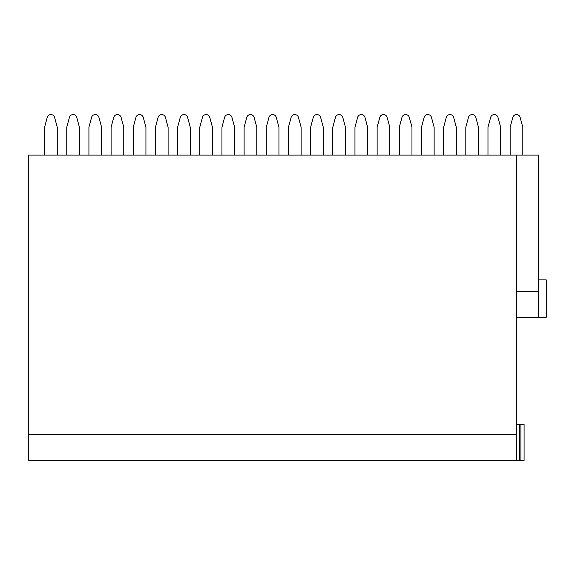 <?xml version="1.0" encoding="UTF-8"?>
<svg xmlns="http://www.w3.org/2000/svg" width="575" height="575" viewBox="0 0 575 575"><rect width="100%" height="100%" fill="white"/><g stroke="black" fill="none" stroke-linecap="round" stroke-linejoin="round"><path stroke-width="0.86" d="M516.479 317.271L538.646 317.271L538.646 155.113L516.479 155.113L516.479 460.424L519.649 460.424L28.75 460.424L28.75 434.456L516.479 434.456M538.646 317.271L546.25 317.271L546.25 279.896L538.646 279.896M28.75 434.456L28.75 155.113L516.479 155.113M538.646 291.302L516.479 291.302M519.649 424.314L524.084 424.314L524.084 460.424L519.649 460.424L519.649 424.314L516.479 424.314M513.31 460.424L475.309 460.424M69.92 460.424L31.92 460.424M114.26 460.424L76.259 460.424M468.97 460.424L430.97 460.424M335.958 460.424L297.951 460.424M291.618 460.424L253.611 460.424M158.599 460.424L120.592 460.424M202.939 460.424L164.932 460.424M247.279 460.424L209.271 460.424M424.637 460.424L386.63 460.424M380.298 460.424L342.29 460.424M520.914 424.314L520.914 460.424M66.757 155.113L66.757 127.247L69.417 117.386A3.802 3.802 0 0 1 76.755 117.386L79.422 127.247L79.422 155.113M44.584 155.113L44.584 127.247L47.251 117.386A3.802 3.802 0 0 1 54.589 117.386L57.256 127.247L57.256 155.113M111.097 155.113L111.097 127.247L113.757 117.386A3.802 3.802 0 0 1 121.095 117.386L123.762 127.247L123.762 155.113M88.924 155.113L88.924 127.247L91.59 117.386A3.802 3.802 0 0 1 98.929 117.386L101.595 127.247L101.595 155.113M155.43 155.113L155.43 127.247L158.096 117.386A3.802 3.802 0 0 1 165.435 117.386L168.101 127.247L168.101 155.113M133.263 155.113L133.263 127.247L135.93 117.386A3.802 3.802 0 0 1 143.268 117.386L145.935 127.247L145.935 155.113M199.769 155.113L199.769 127.247L202.436 117.386A3.802 3.802 0 0 1 209.774 117.386L212.441 127.247L212.441 155.113M177.603 155.113L177.603 127.247L180.27 117.386A3.802 3.802 0 0 1 187.608 117.386L190.268 127.247L190.268 155.113M244.109 155.113L244.109 127.247L246.776 117.386A3.802 3.802 0 0 1 254.114 117.386L256.781 127.247L256.781 155.113M221.943 155.113L221.943 127.247L224.609 117.386A3.802 3.802 0 0 1 231.948 117.386L234.607 127.247L234.607 155.113M288.449 155.113L288.449 127.247L291.115 117.386A3.802 3.802 0 0 1 298.454 117.386L301.12 127.247L301.12 155.113M266.283 155.113L266.283 127.247L268.949 117.386A3.802 3.802 0 0 1 276.28 117.386L278.947 127.247L278.947 155.113M332.788 155.113L332.788 127.247L335.455 117.386A3.802 3.802 0 0 1 342.793 117.386L345.46 127.247L345.46 155.113M310.622 155.113L310.622 127.247L313.282 117.386A3.802 3.802 0 0 1 320.62 117.386L323.287 127.247L323.287 155.113M377.128 155.113L377.128 127.247L379.795 117.386A3.802 3.802 0 0 1 387.133 117.386L389.8 127.247L389.8 155.113M354.962 155.113L354.962 127.247L357.621 117.386A3.802 3.802 0 0 1 364.96 117.386L367.626 127.247L367.626 155.113M421.468 155.113L421.468 127.247L424.134 117.386A3.802 3.802 0 0 1 431.473 117.386L434.132 127.247L434.132 155.113M399.294 155.113L399.294 127.247L401.961 117.386A3.802 3.802 0 0 1 409.299 117.386L411.966 127.247L411.966 155.113M465.808 155.113L465.808 127.247L468.474 117.386A3.802 3.802 0 0 1 475.812 117.386L478.472 127.247L478.472 155.113M443.634 155.113L443.634 127.247L446.301 117.386A3.802 3.802 0 0 1 453.639 117.386L456.306 127.247L456.306 155.113M510.147 155.113L510.147 127.247L512.814 117.386A3.802 3.802 0 0 1 520.145 117.386L522.812 127.247L522.812 155.113M487.974 155.113L487.974 127.247L490.64 117.386A3.802 3.802 0 0 1 497.979 117.386L500.645 127.247L500.645 155.113"/></g></svg>
